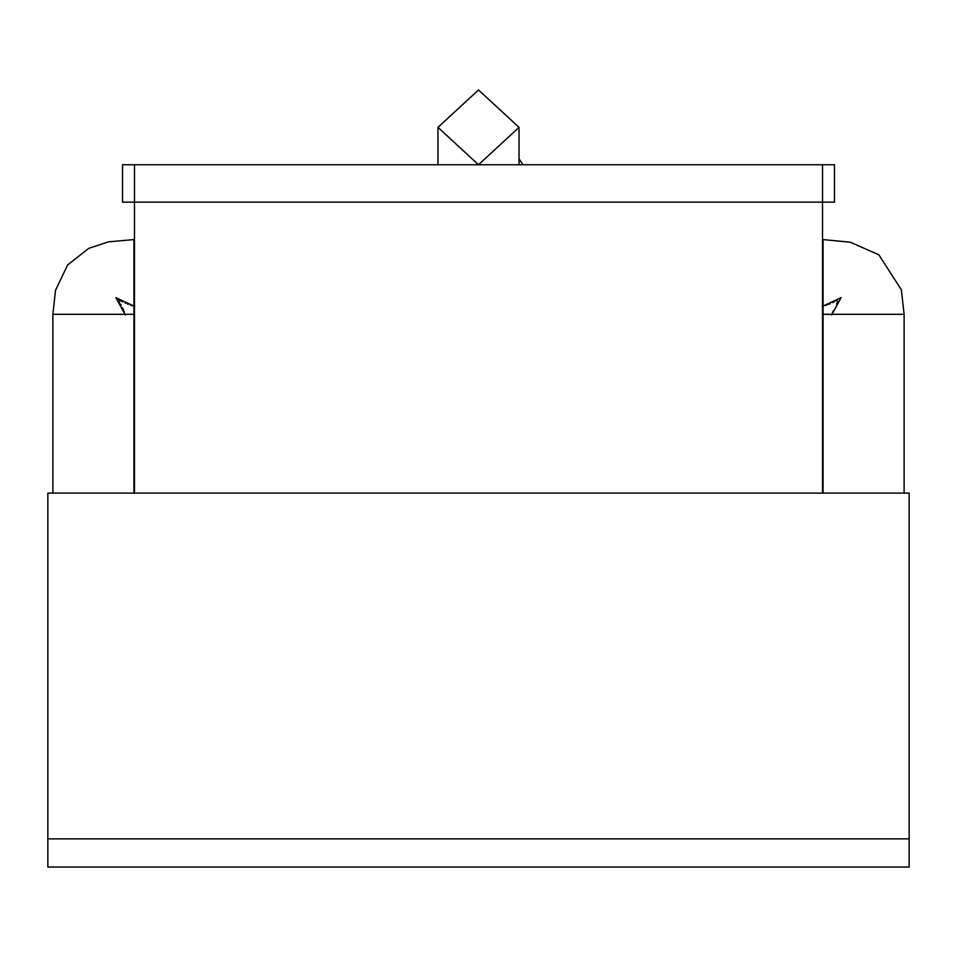 <?xml version="1.0" encoding="UTF-8"?>
<svg xmlns="http://www.w3.org/2000/svg" width="957" height="957" viewBox="0 0 957 957"><rect width="100%" height="100%" fill="white"/><g stroke="black" fill="none" stroke-linecap="round" stroke-linejoin="round"><path stroke-width="1.44" d="M909.15 838.882L909.15 867.042L47.85 867.042L47.85 493.106L909.15 493.106L909.15 838.882L47.85 838.882M822.518 314.315L823.044 239.537L823.044 314.315L904.114 314.315L904.114 493.106M863.573 314.315L904.114 314.315L901.362 289.815L878.849 254.789L850.199 242.193L822.518 239.537M52.886 493.106L52.886 314.315L133.956 314.315L133.956 239.537L134.482 314.315M134.482 239.537L108.572 241.822L88.81 248.318L67.624 264.981L55.494 290.354L52.886 314.315L93.427 314.315M519.029 127.353L478.5 89.958L437.971 127.353L478.5 164.748L519.029 127.353L519.029 164.748M437.971 164.748L437.971 127.353M834.48 202.142L122.52 202.142L122.52 164.748L834.48 164.748L834.48 202.142M823.044 314.315L823.044 493.106M133.956 493.106L133.956 314.315M822.518 164.748L822.518 493.106M134.482 493.106L134.482 164.748M831.645 314.997L841.107 297.639L822.302 306.384M832.351 313.011L832.578 312.413M836.466 303.967L837.064 302.962M837.507 302.245L837.949 301.575L837.507 302.245M834.109 302.005L832.865 302.579M829.169 304.099L828.272 304.434M134.698 306.384L115.881 297.651L125.355 314.997M132.401 305.678L131.217 305.307M128.489 304.35L127.161 303.848M125.69 303.249L125.056 302.986L125.69 303.249M122.652 301.886L121.623 301.371M120.869 300.976L120.139 300.57L120.869 300.976M120.606 304.111L121.228 305.247M123.046 309.027L123.369 309.769M831.884 314.315L832.47 312.712M832.757 311.958L833.116 311.013M826.8 304.96L825.197 305.486M836.562 303.8L836.956 303.13M133.956 306.168L132.521 305.726M131.887 305.522L130.379 305.02M123.836 310.893L124.278 312.042M837.1 300.426L835.999 301.048M122.424 307.664L123.321 309.661M118.991 299.876L117.125 298.632L118.991 299.876M118.895 301.323L119.661 302.52L118.895 301.323M830.245 303.68L828.415 304.386M519.029 158.766L523 164.748"/></g></svg>
